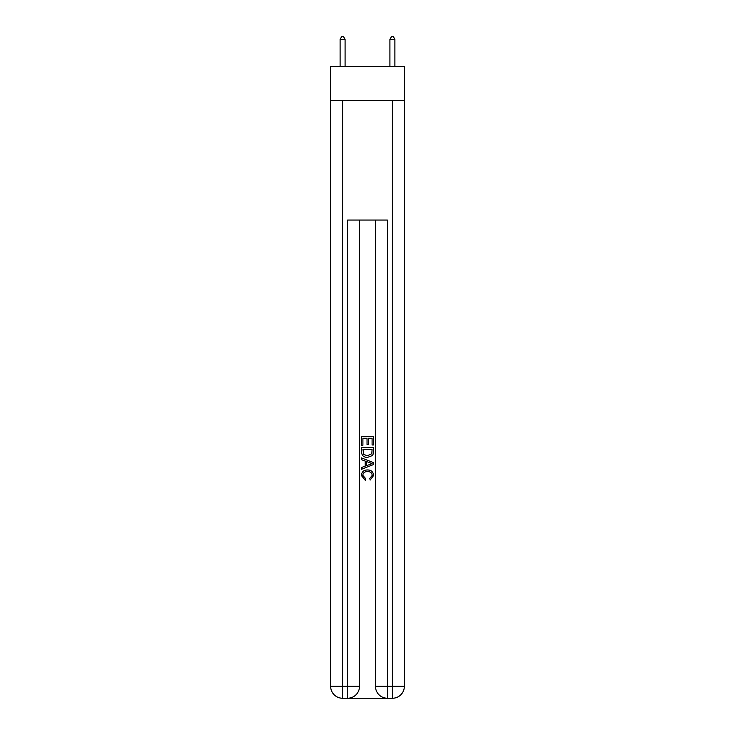 <?xml version="1.0" encoding="UTF-8"?>
<svg xmlns="http://www.w3.org/2000/svg" width="735" height="735" viewBox="0 0 735 735"><rect width="100%" height="100%" fill="white"/><g stroke="black" fill="none" stroke-linecap="round" stroke-linejoin="round"><path stroke-width="1.1" d="M404.36 100.511L404.36 66.637L330.64 66.637L330.64 100.511L404.36 100.511L404.36 686.297L392.407 686.297L392.407 100.511M348.473 698.25L386.527 698.25M375.466 220.059L375.466 686.297A11.953 11.953 0 0 0 387.428 698.25L387.428 686.297L375.466 686.297A11.953 11.953 0 0 0 387.428 698.25L392.407 698.25L392.407 686.297L387.428 686.297L387.428 220.059L347.572 220.059L347.572 686.297L330.64 686.297L330.64 100.511M359.534 220.059L359.534 686.297A11.953 11.953 0 0 1 347.572 698.25L342.593 698.25A11.953 11.953 0 0 1 330.64 686.297A11.953 11.953 0 0 0 342.593 698.25L342.593 100.511M392.407 698.25A11.953 11.953 0 0 0 404.36 686.297A11.953 11.953 0 0 1 392.407 698.25M361.519 445.281L361.519 436.544L373.481 436.544L373.481 444.978L372.094 444.978L372.094 438.235L368.419 438.235L368.419 444.519L367.041 444.519L367.041 438.235L362.906 438.235L362.906 445.281L361.519 445.281M361.519 451.86L361.519 447.578L373.481 447.578L373.306 453.78L372.452 455.516L367.564 457.39C363.742 457.409 361.73 455.562 361.519 451.86M362.906 449.269L363.752 454.552L367.592 455.709L371.855 453.67L372.094 449.269L362.906 449.269M361.519 459.687L361.519 457.905L373.481 462.646L373.481 464.548L361.519 469.298L361.519 467.506L365.203 466.146L365.203 461.047L361.519 459.687M369.889 462.784L366.581 461.562L366.581 465.641L372.094 463.601L369.889 462.784M362.75 475.343L365.745 478.696L365.35 480.378L361.372 475.499C361.693 471.833 363.761 469.977 367.592 469.959C371.267 470.042 373.279 471.87 373.628 475.471L370.155 480.074L369.797 478.393L372.25 475.389C371.901 472.798 370.348 471.558 367.592 471.64C364.799 471.502 363.182 472.734 362.75 475.343M345.082 66.637L345.082 39.341L340.103 39.341L340.103 66.637M340.103 39.341L341.6 36.75L343.594 36.75L345.082 39.341M394.897 66.637L394.897 39.341L389.917 39.341L389.917 66.637M389.917 39.341L391.406 36.75L393.4 36.75L394.897 39.341M359.534 686.297L347.572 686.297L347.572 698.25A11.953 11.953 0 0 0 359.534 686.297"/></g></svg>
